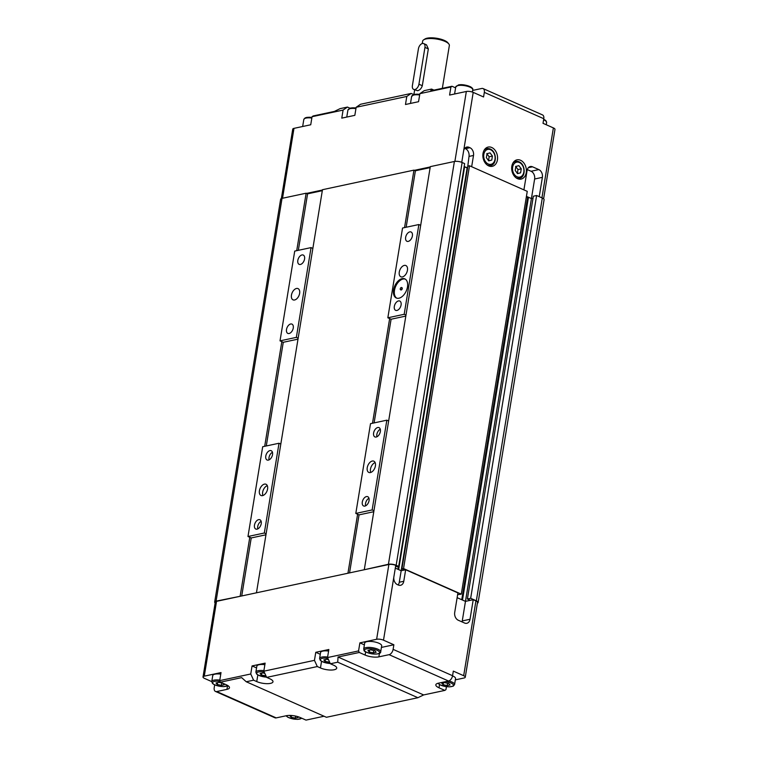 <?xml version="1.0" encoding="UTF-8"?>
<svg xmlns="http://www.w3.org/2000/svg" width="758" height="758" viewBox="0 0 758 758"><rect width="100%" height="100%" fill="white"/><g stroke="black" fill="none" stroke-linecap="round" stroke-linejoin="round"><path stroke-width="1.14" d="M526.355 196.862L527.634 197.431L461.755 599.72M527.634 197.431L528.459 197.251L462.494 600.052L465.469 601.369L470.367 600.317L467.392 599L470.661 598.299L476.337 600.819A5.533 1.772 9.3 0 1 478.127 602.496A5.533 1.772 9.3 0 1 477.388 603.197M528.459 197.251L531.424 198.568L462.266 620.925A6.149 4.52 77.9 0 1 462.029 621.901M526.431 196.36L531.424 198.568L533.026 198.226L531.424 198.568L534.627 179.011A6.149 4.52 77.9 0 0 531.064 171.261L527.312 169.593M470.661 598.299L536.626 195.507L533.357 196.208L467.392 599M536.626 195.507L542.302 198.018A5.533 1.772 9.3 0 1 544.083 199.705L478.127 602.496M215.139 602.951A5.533 1.772 9.3 0 1 214.666 602.051A5.533 1.772 9.3 0 1 216.077 601.151L240.627 596.195M214.666 602.051L280.631 199.259A5.533 1.772 9.3 0 1 282.033 198.359L306.137 193.205L296.719 250.671M281.824 341.659L264.684 446.31M249.789 537.299L240.172 595.996M306.137 193.205L307.577 193.84L322.311 190.684M256.962 592.699L348.443 573.124M404.545 227.599L413.953 170.133L322.472 189.708L256.507 592.5M389.65 318.587L372.51 423.239M357.605 514.237L347.998 572.925M413.953 170.133L415.393 170.777L430.137 167.622M364.788 569.628L388.428 564.274A5.533 1.772 9.3 0 1 396.159 565.288L398.68 566.406L397.05 566.757L395.629 566.122M398.68 566.406L464.645 163.614L462.124 162.496A5.533 1.772 9.3 0 0 454.393 161.482L430.298 166.637L364.333 569.429M398.376 566.472L397.912 569.286M464.104 166.921L464.607 166.817L398.642 569.609L401.171 570.727L404.44 570.025L401.911 568.907L403.55 568.557L461.29 594.149L457.624 594.67M464.607 166.817L467.127 167.935L401.171 570.727L395.297 568.13M464.152 166.618L467.591 167.831L469.012 156.423A6.149 4.52 77.9 0 0 465.45 148.672L464.749 148.36M403.55 568.557L469.505 165.765L467.875 166.116L401.911 568.907M469.505 165.765L527.255 191.357L461.29 594.149M398.13 584.939A6.149 4.52 77.9 0 0 399.286 582.239L401.171 570.727L405.663 569.76L457.908 592.917L454.705 612.483A6.149 4.52 77.9 0 0 458.268 620.234L464.578 623.029A6.149 4.52 77.9 0 0 466.805 623.294A6.149 4.52 77.9 0 0 470.026 619.267L473.229 599.701L465.469 601.369L457.131 597.674M405.663 569.76L403.777 581.272L399.286 582.239M211.757 681.613L204.613 678.448A4.927 1.573 9.3 0 1 203.021 676.951L215.272 602.146A4.927 1.573 9.3 0 1 216.532 601.35L388.882 564.473A4.927 1.573 9.3 0 1 395.752 565.373L393.866 576.885A6.149 4.52 77.9 0 0 397.429 584.636L398.329 585.034A6.149 4.52 77.9 0 0 400.556 585.29A6.149 4.52 77.9 0 0 403.777 581.272M216.731 691.552A4.927 2.947 113.9 0 1 215.49 691.448L274.955 717.788A4.927 2.947 -66.1 0 0 276.196 717.892L216.731 691.552L226.945 689.363A9.845 3.146 -170.7 0 0 229.456 687.762A9.845 3.146 -170.7 0 0 226.272 684.768L220.417 682.181L241.65 677.633L246.246 681.755L253.598 680.182L250.746 673.985L252.063 665.931L265.129 663.136L263.812 671.19L266.664 677.387L317.308 666.557L314.456 660.351L315.773 652.297L328.849 649.502L327.522 657.556L330.374 663.762L337.727 662.189L338.04 657.015L359.283 652.467L358.562 650.923L359.889 642.86L376.631 639.278A4.927 1.573 9.3 0 1 383.501 640.178L393.866 644.764L393.108 649.369A4.927 2.947 113.9 0 1 389.091 654.675L448.546 681.025A4.927 2.947 -66.1 0 0 452.564 675.719L453.322 671.114L463.678 675.71A4.927 1.573 9.3 0 1 465.27 677.197A4.927 1.573 9.3 0 1 464.019 678.003L455.34 679.86M473.229 599.701L475.929 600.905A4.927 1.573 9.3 0 1 477.521 602.392L465.27 677.197M215.49 691.448A4.927 2.947 113.9 0 1 214.22 687.639L214.675 684.872M222.994 683.318L224.235 684.758L221.402 685.365L217.281 684.474L216.002 682.977L218.825 682.371L222.795 683.233M217.281 684.474L217.584 682.636M221.402 685.365L221.791 683.015M443.089 684.701L441.8 683.204L444.633 682.598L448.745 683.489L450.034 684.995L447.211 685.602L443.089 684.701L443.392 682.863M447.211 685.602L447.59 683.242M369.212 651.965L367.933 650.468L370.757 649.862L374.878 650.762L376.167 652.259L373.334 652.865L369.212 651.965L369.516 650.127M373.334 652.865L373.722 650.506M329.664 662.208L325.106 661.402L325.409 659.564M329.228 662.303L329.351 661.526M325.106 661.402L323.818 659.905L326.651 659.299L328.517 659.706M265.954 675.833L261.396 675.037L261.7 673.199M265.508 675.928L265.641 675.16M261.396 675.037L260.108 673.54L262.941 672.933L264.798 673.331M297.231 716.481L298.102 717.494L295.279 718.101L291.157 717.21L291.442 715.486M295.279 718.101L295.601 716.083M291.157 717.21L289.869 715.704L291.034 715.457M381.416 647.427L393.866 644.764M359.283 652.467L365.138 655.064A9.845 3.146 -170.7 0 0 378.877 656.854L389.091 654.675M324.054 716.234L306.005 720.1L300.149 717.504A9.845 3.146 -170.7 0 0 286.401 715.713L276.196 717.892M250.746 673.985L219.706 680.627L220.417 682.181M203.021 676.951A4.927 1.573 9.3 0 1 204.281 676.155L221.023 672.573L219.706 680.627M314.456 660.351L263.812 671.19M358.562 650.923L327.522 657.556M446.434 686.682L445.95 689.638L444.861 690.396L423.627 694.934L417.904 697.711L326.423 717.286L246.246 681.755M359.889 642.86L364.38 644.859M338.04 657.015L423.627 694.934M448.546 681.025L438.332 683.204A9.845 3.146 -170.7 0 0 435.822 684.806A9.845 3.146 -170.7 0 0 439.005 687.8L444.861 690.396M330.374 663.762L333.529 665.154A9.845 3.146 9.3 0 1 336.713 668.149A9.845 3.146 9.3 0 1 330.706 670.044A9.845 3.146 9.3 0 1 320.463 667.95L317.308 666.557M315.773 652.297L320.274 654.296M417.904 697.711L337.727 662.189M437.963 683.29L439.829 684.777L445.41 686.54L449.598 686.862L453.246 686.151L454.573 684.569L455.549 678.581A8.613 2.748 -170.7 0 0 452.763 675.965A8.613 2.748 -170.7 0 0 452.535 675.871M380.696 651.833L381.681 645.854A8.613 2.748 -170.7 0 0 378.896 643.239A8.613 2.748 -170.7 0 0 369.932 641.41A8.613 2.748 -170.7 0 0 364.674 643.068L363.698 649.047C364.664 650.819 361.784 651.075 371.543 653.803C378.621 654.685 380.971 653.083 380.696 651.833A8.613 2.748 -170.7 0 0 377.92 649.218A8.613 2.748 -170.7 0 0 368.957 647.398A8.613 2.748 -170.7 0 0 363.698 649.047M328.593 651.046A8.613 2.748 -170.7 0 0 320.568 652.505L319.592 658.484L320.331 660.398L321.847 661.488L330.28 663.544M264.883 664.681A8.613 2.748 -170.7 0 0 256.858 666.13L255.872 672.119L256.611 674.033L258.137 675.113L266.57 677.178M220.768 674.118A8.613 2.748 -170.7 0 0 212.742 675.567L211.766 681.556L212.505 683.47L214.021 684.55L219.612 686.303L223.79 686.625L227.912 685.639M266.664 677.387L269.82 678.789A9.845 3.146 9.3 0 1 272.994 681.774A9.845 3.146 9.3 0 1 266.987 683.669A9.845 3.146 9.3 0 1 256.744 681.584L253.598 680.182M252.063 665.931L256.564 667.921M534.627 179.011L542.387 177.344L539.232 196.663M523.911 189.879L527.075 170.559A6.149 4.52 77.9 0 1 530.297 166.542A6.149 4.52 77.9 0 1 532.523 166.807L538.824 169.593L531.064 171.261M461.755 162.335L473.21 92.381A4.927 1.573 -170.7 0 0 466.341 91.481L449.589 95.063L450.906 87.009L451.995 86.26L430.762 90.799L431.577 89.074L424.224 90.647L419.875 93.651L450.906 87.009M542.387 177.344A6.149 4.52 77.9 0 0 538.824 169.593M469.012 156.423L473.504 155.466A6.149 4.52 77.9 0 0 469.941 147.715L465.45 148.672M464.891 148.208L469.041 147.317L469.941 147.715M469.041 147.317A6.149 4.52 77.9 0 0 466.814 147.052A6.149 4.52 77.9 0 0 463.593 151.069M543.609 198.804L554.979 129.4A4.927 1.573 -170.7 0 0 553.387 127.912L543.022 123.317L543.78 118.712A4.927 2.947 -66.1 0 0 542.51 114.913L483.045 88.563A4.927 2.947 113.9 0 1 484.324 92.372L483.566 96.967L473.21 92.381M473.504 155.466L471.666 166.722M511.83 166.277A9.845 7.229 -102.1 0 1 516.984 159.843A9.845 7.229 -102.1 0 1 526.109 167.954A9.845 7.229 -102.1 0 1 521.097 179.096A9.845 7.229 -102.1 0 1 511.83 166.277M483.007 153.504A9.845 7.229 -102.1 0 1 488.152 147.071A9.845 7.229 -102.1 0 1 497.286 155.182A9.845 7.229 -102.1 0 1 492.274 166.324A9.845 7.229 -102.1 0 1 483.007 153.504M423.684 43.585L426.489 44.836L428.336 48.891L422.31 85.711C421.42 88.449 419.856 90.117 417.611 90.714L413.66 89.416A4.927 2.947 113.9 0 1 412.39 85.616L418.425 48.787A4.927 2.947 113.9 0 1 423.684 43.585A4.927 2.947 113.9 0 1 424.954 47.394L418.928 84.214A4.927 2.947 113.9 0 1 413.66 89.416M430.241 166.95L414.408 170.332M322.425 190.012L306.583 193.404M356.156 107.276L406.8 96.446L411.158 93.442L360.514 104.272L356.156 107.276L354.839 115.339L341.773 118.134L343.09 110.081L347.448 107.067L340.096 108.64L334.373 111.426L313.139 115.965L312.05 116.713L343.09 110.081M515.194 170.436L515.847 166.457L518.879 165.661L521.258 168.844L520.604 172.833L517.572 173.629L515.194 170.436M517.477 173.506L520.604 172.833M517.335 173.535L517.989 169.546L521.258 168.844M517.989 169.546L515.611 166.353M486.371 157.664L487.024 153.675L490.047 152.889L492.425 156.072L491.771 160.061L488.739 160.857L486.371 157.664M488.645 160.734L491.771 160.061M488.503 160.762L489.156 156.773L492.425 156.072M489.156 156.773L486.778 153.58M347.448 107.067L349.95 108.186M411.158 93.442L413.669 94.551M433.946 90.117L431.577 89.074M451.995 86.26L455.596 87.852M472.632 90.429L481.804 88.459A4.927 2.947 113.9 0 1 483.045 88.563M419.875 93.651L418.549 101.705L405.483 104.5L406.8 96.446M312.05 116.713L310.733 124.776L293.981 128.358A4.927 1.573 -170.7 0 0 292.73 129.154L281.36 198.558M448.812 43.945L447.836 42.732A12.308 3.932 -170.7 0 0 444.349 40.42A12.308 3.932 -170.7 0 0 424.963 38.99L423.656 39.823A13.54 4.321 9.3 0 1 444.984 41.396A13.54 4.321 9.3 0 1 448.812 43.945A13.54 4.321 9.3 0 1 449.352 45.508L442.34 88.326M422.244 43.538L422.642 41.131A13.54 4.321 9.3 0 1 423.656 39.823M365.621 505.832A5.088 3.051 113.9 0 1 365.536 503.492A5.088 3.051 113.9 0 1 368.966 498.271M376.925 436.779A5.088 3.051 113.9 0 1 376.849 434.438A5.088 3.051 113.9 0 1 380.279 429.218M370.757 472.452A6.149 3.686 113.9 0 1 370.482 469.117A6.149 3.686 113.9 0 1 375.134 462.588M349.552 572.887L359.046 514.871L373.789 511.716M374.111 422.898L391.09 319.232L405.824 316.077M373.94 510.74L372.14 509.945L355.805 513.431L370.51 423.675L386.845 420.178L372.14 509.945M359.046 514.871L355.805 513.431M369.051 500.612A5.088 3.051 113.9 0 1 363.613 505.984A5.088 3.051 113.9 0 1 362.883 500.1A5.088 3.051 113.9 0 1 367.734 496.68A5.088 3.051 113.9 0 1 369.051 500.612M380.355 431.558A5.088 3.051 113.9 0 1 374.916 436.93A5.088 3.051 113.9 0 1 374.196 431.046A5.088 3.051 113.9 0 1 379.038 427.626A5.088 3.051 113.9 0 1 380.355 431.558M375.409 465.933A6.149 3.686 113.9 0 1 368.833 472.433A6.149 3.686 113.9 0 1 367.952 465.308A6.149 3.686 113.9 0 1 373.817 461.177A6.149 3.686 113.9 0 1 375.409 465.933M388.646 420.974L386.845 420.178M406.146 227.258L415.393 170.777M402.545 228.025L418.88 224.529L404.185 314.295L387.84 317.791L402.545 228.025M420.681 225.334L418.88 224.529M407.482 286.941A10.46 6.263 113.9 0 1 396.301 297.989A10.46 6.263 113.9 0 1 394.804 285.889A10.46 6.263 113.9 0 1 404.772 278.859A10.46 6.263 113.9 0 1 407.482 286.941M401.086 304.962A5.088 3.051 113.9 0 1 395.648 310.344A5.088 3.051 113.9 0 1 394.918 304.451A5.088 3.051 113.9 0 1 399.769 301.04A5.088 3.051 113.9 0 1 401.086 304.962M412.39 235.918A5.088 3.051 113.9 0 1 406.951 241.29A5.088 3.051 113.9 0 1 406.231 235.406A5.088 3.051 113.9 0 1 411.073 231.986A5.088 3.051 113.9 0 1 412.39 235.918M407.444 270.293A6.149 3.686 113.9 0 1 400.868 276.793A6.149 3.686 113.9 0 1 399.997 269.668A6.149 3.686 113.9 0 1 405.852 265.537A6.149 3.686 113.9 0 1 407.444 270.293M391.09 319.232L387.84 317.791M405.985 315.101L404.185 314.295M405.208 279.096A10.46 6.263 -66.1 0 0 395.704 286.287A10.46 6.263 -66.1 0 0 396.766 298.159M401.74 287.661A1.232 0.739 113.9 0 1 401.939 287.699A1.232 0.739 113.9 0 1 402.252 288.646A1.232 0.739 113.9 0 1 400.935 289.954A1.232 0.739 113.9 0 1 400.774 289.831M401.892 288.495A1.232 0.739 113.9 0 1 400.575 289.793A1.232 0.739 113.9 0 1 400.404 288.362A1.232 0.739 113.9 0 1 401.579 287.538A1.232 0.739 113.9 0 1 401.892 288.495M262.941 495.524A6.149 3.686 113.9 0 1 262.656 492.179A6.149 3.686 113.9 0 1 267.309 485.66M257.796 528.894A5.088 3.051 113.9 0 1 257.711 526.554A5.088 3.051 113.9 0 1 261.15 521.333M269.099 459.85A5.088 3.051 113.9 0 1 269.024 457.51A5.088 3.051 113.9 0 1 272.454 452.28M241.726 595.959L251.23 537.943L265.963 534.788M266.285 445.969L283.265 342.294L297.998 339.148M266.124 533.803L264.324 533.007L247.98 536.503L262.685 446.737L279.02 443.24L264.324 533.007M251.23 537.943L247.98 536.503M272.529 454.629A5.088 3.051 113.9 0 1 267.091 460.002A5.088 3.051 113.9 0 1 266.371 454.108A5.088 3.051 113.9 0 1 271.212 450.697A5.088 3.051 113.9 0 1 272.529 454.629M261.226 523.674A5.088 3.051 113.9 0 1 255.787 529.046A5.088 3.051 113.9 0 1 255.067 523.162A5.088 3.051 113.9 0 1 259.909 519.751A5.088 3.051 113.9 0 1 261.226 523.674M267.583 488.995A6.149 3.686 113.9 0 1 261.008 495.495A6.149 3.686 113.9 0 1 260.136 488.379A6.149 3.686 113.9 0 1 265.992 484.248A6.149 3.686 113.9 0 1 267.583 488.995M280.82 444.036L279.02 443.24M298.33 250.32L307.577 193.84M294.72 251.097L311.055 247.601L296.359 337.367L280.024 340.863L294.72 251.097M312.855 248.397L311.055 247.601M298.159 338.163L296.359 337.367M283.265 342.294L280.024 340.863M304.574 258.98A5.088 3.051 113.9 0 1 299.135 264.353A5.088 3.051 113.9 0 1 298.406 258.469A5.088 3.051 113.9 0 1 303.257 255.058A5.088 3.051 113.9 0 1 304.574 258.98M293.261 328.034A5.088 3.051 113.9 0 1 287.822 333.406A5.088 3.051 113.9 0 1 287.102 327.522A5.088 3.051 113.9 0 1 291.944 324.102A5.088 3.051 113.9 0 1 293.261 328.034M299.628 293.355A6.149 3.686 113.9 0 1 293.043 299.855A6.149 3.686 113.9 0 1 292.171 292.74A6.149 3.686 113.9 0 1 298.036 288.609A6.149 3.686 113.9 0 1 299.628 293.355M542.302 198.018L476.337 600.819M282.033 198.359L216.077 601.151M454.393 161.482L388.428 564.274M462.124 162.496L396.159 565.288M470.026 619.267L462.266 620.925M393.866 576.885L383.501 640.178M452.564 675.719L393.108 649.369M475.929 600.905L463.678 675.71M378.877 656.854L379.445 653.377M226.945 689.363L227.514 685.886M388.882 564.473L376.631 639.278M216.532 601.35L204.281 676.155M365.138 655.064L365.659 651.88M320.463 667.95L321.544 661.317M439.005 687.8L439.526 684.616M301.438 718.072A7.627 2.435 9.3 0 1 293.697 719.02A7.627 2.435 9.3 0 1 286.467 715.694M445.78 681.613A7.627 2.435 9.3 0 1 450.982 683.015A7.627 2.435 9.3 0 1 449.248 686.795A7.627 2.435 9.3 0 1 438.399 683.195M454.573 684.569A8.613 2.748 -170.7 0 0 451.787 681.954A8.613 2.748 -170.7 0 0 448.821 680.949M377.114 650.279A7.627 2.435 9.3 0 1 374.348 654.05A7.627 2.435 9.3 0 1 364.674 649.758A7.627 2.435 9.3 0 1 377.114 650.279M330.251 663.487A7.627 2.435 9.3 0 1 320.492 660.104A7.627 2.435 9.3 0 1 327.882 658.323M327.617 657.034A8.613 2.748 -170.7 0 0 319.592 658.484M266.541 677.112A7.627 2.435 9.3 0 1 256.782 673.729A7.627 2.435 9.3 0 1 264.163 671.958M263.898 670.659A8.613 2.748 -170.7 0 0 255.872 672.119M227.523 685.403A7.627 2.435 9.3 0 1 219.214 686.18A7.627 2.435 9.3 0 1 212.591 682.626A7.627 2.435 9.3 0 1 220.057 681.395M219.792 680.097A8.613 2.748 -170.7 0 0 211.766 681.556M256.744 681.584L257.834 674.952M528.364 167.689L532.523 166.807M553.387 127.912L541.932 197.857M484.324 92.372L543.78 118.712M422.31 85.711L418.928 84.214M428.336 48.891L424.954 47.394M512.635 167.167A7.627 5.6 -102.1 0 1 522.025 164.704A7.627 5.6 -102.1 0 1 520.007 177.059A7.627 5.6 -102.1 0 1 512.635 167.167M515.857 177.647A8.613 6.329 77.9 0 0 519.372 178.206C526.649 177.704 525.787 160.497 515.772 161.359A8.613 6.329 77.9 0 0 512.787 163.311M483.812 154.395A7.627 5.6 -102.1 0 1 493.202 151.932A7.627 5.6 -102.1 0 1 491.175 164.287A7.627 5.6 -102.1 0 1 483.812 154.395M487.024 164.874A8.613 6.329 77.9 0 0 490.549 165.434C497.816 164.931 496.954 147.725 486.939 148.587A8.613 6.329 77.9 0 0 483.964 150.539M356.042 107.987A7.627 2.435 -170.7 0 0 350.982 108.043M356.052 107.93L350.622 108.006L347.913 110.052A8.613 2.748 9.3 0 1 350.111 108.65A8.613 2.748 9.3 0 1 355.938 108.593M419.752 94.352A7.627 2.435 -170.7 0 0 414.692 94.418M419.761 94.305L414.342 94.371L411.632 96.418A8.613 2.748 9.3 0 1 413.821 95.015A8.613 2.748 9.3 0 1 419.657 94.958M545.751 121.005A7.627 2.435 -170.7 0 0 543.685 119.271M543.6 119.792A8.613 2.748 9.3 0 1 546.613 122.502L546.243 124.748M471.883 88.269A7.627 2.435 -170.7 0 0 466.691 85.446A7.627 2.435 -170.7 0 0 458.808 84.981M472.736 89.766C473.219 89.018 472.48 88.023 470.529 86.791C465.715 84.868 461.688 84.252 458.448 84.934L455.738 86.98A8.613 2.748 9.3 0 1 457.936 85.578A8.613 2.748 9.3 0 1 467.506 86.289A8.613 2.748 9.3 0 1 472.736 89.766L472.367 92.059M311.936 117.424A7.627 2.435 -170.7 0 0 305.104 118.343M311.945 117.367L306.905 117.367L305.123 117.907L303.806 119.489A8.613 2.748 9.3 0 1 311.832 118.03M282.535 198.245L293.981 128.358M466.341 91.481L454.885 161.397M286.031 715.789L287.898 717.286L293.479 719.039L297.667 719.361L301.902 718.281M515.772 161.359L513.82 161.776M519.372 178.206L517.42 178.623M486.939 148.587L484.987 149.004M490.549 165.434L488.597 165.85M347.913 110.052L346.766 117.064M411.632 96.418L410.485 103.429M543.704 119.186L545.874 120.588L546.613 122.502M455.738 86.98L454.592 93.992M303.806 119.489L302.66 126.501M414.664 89.861L413.906 94.485"/></g></svg>
